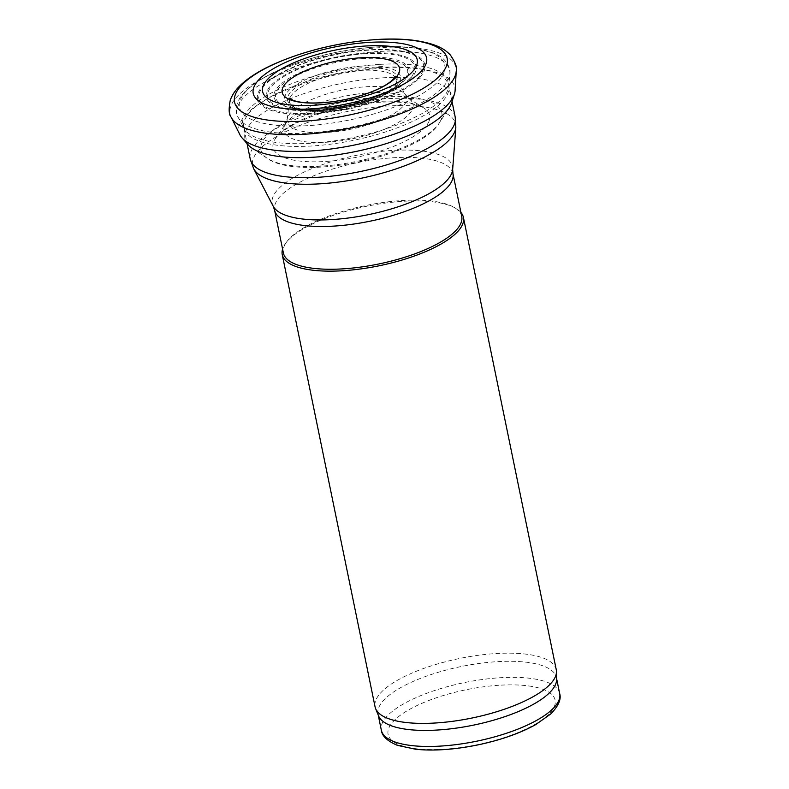 <?xml version="1.0" encoding="UTF-8"?>
<svg xmlns="http://www.w3.org/2000/svg" width="789" height="789" viewBox="0 0 789 789"><rect width="100%" height="100%" fill="white"/><g stroke="black" fill="none" stroke-linecap="round" stroke-linejoin="round"><path stroke-width="0.59" stroke-dasharray="3.94 2.96" d="M352.15 88.289A60.911 20.031 168.4 0 1 404.54 93.664A60.911 20.031 168.4 0 1 405.743 95.252A60.911 20.031 168.4 0 1 406.591 99.799A60.911 20.031 168.4 0 1 344.004 130.471A60.911 20.031 168.4 0 1 287.127 119.603A60.911 20.031 168.4 0 1 287.6 117.669A60.911 20.031 168.4 0 1 352.15 88.289M355.583 94.305A65.832 21.648 168.4 0 1 408.15 98.152A65.832 21.648 168.4 0 1 410.813 100.292A65.832 21.648 168.4 0 1 412.953 107.432A65.832 21.648 168.4 0 1 341.736 140.669A65.832 21.648 168.4 0 1 284.454 126.23A65.832 21.648 168.4 0 1 286.052 123.212A65.832 21.648 168.4 0 1 355.583 94.305M239.905 134.732A110.253 36.255 168.4 0 1 380.259 68.357A110.253 36.255 168.4 0 1 455.105 90.538M247.963 144.643A105.726 34.765 168.4 0 1 276.594 105.075A105.726 34.765 168.4 0 1 378.355 78.15A105.726 34.765 168.4 0 1 451.614 102.826M461.733 216.393A91.031 29.933 -11.6 0 0 454.06 207.32A91.031 29.933 -11.6 0 0 401.621 200.564A91.031 29.933 -11.6 0 0 286.871 241.641A91.031 29.933 -11.6 0 0 283.389 253.003M460.934 212.478A92.481 30.416 -11.6 0 0 455.628 208.227A92.481 30.416 -11.6 0 0 402.36 201.363A92.481 30.416 -11.6 0 0 285.786 243.091A92.481 30.416 -11.6 0 0 282.59 249.087M556.255 669.683A92.481 30.416 -11.6 0 0 495.186 653.608A92.481 30.416 -11.6 0 0 375.081 706.875M556.6 679.388A91.031 29.933 -11.6 0 0 556.393 677.554A91.031 29.933 -11.6 0 0 496.281 661.724A91.031 29.933 -11.6 0 0 378.049 714.163A91.031 29.933 -11.6 0 0 378.592 715.929M396.601 81.957A54.599 17.96 168.4 0 1 340.73 109.592A54.599 17.96 168.4 0 1 289.484 99.907A54.599 17.96 168.4 0 1 347.259 71.907A54.599 17.96 168.4 0 1 395.822 78.072A54.599 17.96 168.4 0 1 396.601 81.957M231.216 117.305A115.312 37.921 168.4 0 1 381.58 47.567A115.312 37.921 168.4 0 1 456.239 71.089M440.321 121.23A92.333 30.367 168.4 0 1 439.384 122.837A92.333 30.367 168.4 0 1 357.466 161.222A92.333 30.367 168.4 0 1 267.067 158.204A92.333 30.367 168.4 0 1 282.709 123.804A92.333 30.367 168.4 0 1 371.856 97.619A92.333 30.367 168.4 0 1 440.321 121.23M429.127 120.973A79.945 26.293 168.4 0 1 335.601 160.581A79.945 26.293 168.4 0 1 275.667 138.203A79.945 26.293 168.4 0 1 364.755 102.649A79.945 26.293 168.4 0 1 423.604 107.837A79.945 26.293 168.4 0 1 429.127 120.973M559.687 693.59A91.031 29.933 -11.6 0 0 499.575 677.771A91.031 29.933 -11.6 0 0 381.343 730.2M498.826 685.276A85.251 28.039 -11.6 0 0 389.46 737.676A85.251 28.039 -11.6 0 0 526.559 728.77A85.251 28.039 -11.6 0 0 498.826 685.276M360.612 67.903A56.246 18.502 -11.6 0 0 288.449 102.471A56.246 18.502 -11.6 0 0 378.907 96.603A56.246 18.502 -11.6 0 0 360.612 67.903M361.382 66.108A59.136 19.449 -11.6 0 0 294.376 85.971A59.136 19.449 -11.6 0 0 298.656 109.257A59.136 19.449 -11.6 0 0 391.068 90.281A59.136 19.449 -11.6 0 0 361.382 66.108M363.118 58.603A67.39 22.161 -11.6 0 0 286.752 81.237A67.39 22.161 -11.6 0 0 291.634 107.777A67.39 22.161 -11.6 0 0 396.946 86.159A67.39 22.161 -11.6 0 0 363.118 58.603M363.482 57.489A68.89 22.654 -11.6 0 0 275.105 99.818A68.89 22.654 -11.6 0 0 385.88 92.629A68.89 22.654 -11.6 0 0 363.482 57.489M365.159 53.741A75.083 24.686 -11.6 0 0 268.842 99.887A75.083 24.686 -11.6 0 0 389.579 92.047A75.083 24.686 -11.6 0 0 365.159 53.741M365.573 53.06A76.474 25.149 -11.6 0 0 267.471 100.065A76.474 25.149 -11.6 0 0 390.447 92.076A76.474 25.149 -11.6 0 0 365.573 53.06M367.99 50.22A84.048 27.635 -11.6 0 0 260.173 101.88A84.048 27.635 -11.6 0 0 395.328 93.102A84.048 27.635 -11.6 0 0 367.99 50.22M368.463 49.855A85.429 28.098 -11.6 0 0 258.861 102.363A85.429 28.098 -11.6 0 0 396.256 93.447A85.429 28.098 -11.6 0 0 368.463 49.855M375.554 47.034A104.789 34.46 -11.6 0 0 241.118 111.436A104.789 34.46 -11.6 0 0 409.639 100.489A104.789 34.46 -11.6 0 0 375.554 47.034M377.98 51.571A108.566 35.702 -11.6 0 0 238.209 117.443A108.566 35.702 -11.6 0 0 350.503 127.246A108.566 35.702 -11.6 0 0 449.858 73.998A108.566 35.702 -11.6 0 0 377.98 51.571M379.233 64.432A105.045 34.548 -11.6 0 0 243.969 128.143A105.045 34.548 -11.6 0 0 352.644 137.651A105.045 34.548 -11.6 0 0 448.783 86.1A105.045 34.548 -11.6 0 0 379.233 64.432M379.687 67.479A104.612 34.4 -11.6 0 0 243.811 127.739A104.612 34.4 -11.6 0 0 353.206 140.403A104.612 34.4 -11.6 0 0 448.763 85.666A104.612 34.4 -11.6 0 0 379.687 67.479M455.184 116.95A104.612 34.4 -11.6 0 0 386.107 98.763A104.612 34.4 -11.6 0 0 250.231 159.023M455.835 127.276A103.625 34.075 -11.6 0 0 387.212 106.051A103.625 34.075 -11.6 0 0 253.703 168.767M452.669 169.349A92.017 30.258 -11.6 0 0 391.738 150.502A92.017 30.258 -11.6 0 0 273.181 206.185M452.955 173.619A91.031 29.933 -11.6 0 0 392.843 157.79A91.031 29.933 -11.6 0 0 274.611 210.229M404.54 93.664L410.813 100.292M284.454 126.23L287.6 117.669M287.127 119.603L289.484 99.907L289.129 98.073M252.342 148.371L267.067 158.204C298.765 181.726 419.521 156.942 439.384 122.837L447.767 109.937M408.15 98.152L423.604 107.837L416.898 105.016L408.11 103.132C396.759 101.456 383.03 101.544 366.915 103.389C349.517 105.499 332.81 109.276 316.803 114.73C305.274 118.725 295.707 123.064 288.103 127.749C281.722 131.812 277.58 135.294 275.667 138.203L286.052 123.212M395.427 76.267L395.822 78.072L405.743 95.252M298.656 109.257C322.849 114.859 371.047 104.967 391.068 90.281L396.946 86.159C376.028 102.116 317.148 114.198 291.634 107.777L298.656 109.257M452.028 101.544L448.783 86.1L449.858 73.998C450.983 71.089 448.625 58.564 433.339 52.902L414.215 47.991C403.001 46.393 390.19 46.048 375.781 46.975C346.736 49.056 318.746 55.003 291.792 64.826C272.304 72.105 257.5 80.261 247.401 89.295C231.828 103.527 236.473 114.997 238.209 117.443L243.969 128.143L247.065 143.618M286.871 241.641L285.786 243.091M454.06 207.32L455.628 208.227M556.58 678.451L556.393 677.554M378.237 715.061L378.049 714.163"/><path stroke-width="1.18" d="M415.31 67.972A78.92 25.948 168.4 0 1 321.231 104.681A78.92 25.948 168.4 0 1 264.926 82.628A78.92 25.948 168.4 0 1 360.287 46.413A78.92 25.948 168.4 0 1 415.31 67.972M423.713 68.16A88.476 29.094 168.4 0 1 316.093 108.468A88.476 29.094 168.4 0 1 256.642 82.352A88.476 29.094 168.4 0 1 365.613 42.636A88.476 29.094 168.4 0 1 423.713 68.16M456.239 71.089L455.105 90.538A110.253 36.255 168.4 0 1 454.365 94.335A110.253 36.255 168.4 0 1 450.923 100.795A110.253 36.255 168.4 0 1 345.464 146.754A110.253 36.255 168.4 0 1 242.085 137.927A110.253 36.255 168.4 0 1 239.905 134.732L231.207 117.285C228.83 114.721 228.534 108.961 230.329 99.996C232.262 94.798 235.507 90.005 240.053 85.636C248.14 77.815 259.473 70.625 274.059 64.067C305.767 50.249 340.286 42.044 377.596 39.45C391.669 38.631 404.313 38.996 415.527 40.545C435.834 43.849 443.743 48.218 450.302 54.934C455.431 62.479 457.413 67.874 456.239 71.089A115.312 37.921 168.4 0 1 450.746 83.18A115.312 37.921 168.4 0 1 334.171 131.023A115.312 37.921 168.4 0 1 231.216 117.305M454.365 94.335L451.614 102.826A105.726 34.765 168.4 0 1 449.049 107.994A105.726 34.765 168.4 0 1 448.882 108.241A105.726 34.765 168.4 0 1 355.099 151.646A105.726 34.765 168.4 0 1 252.293 148.332A105.726 34.765 168.4 0 1 247.963 144.643L242.075 137.917M274.611 210.229L283.389 253.003A91.031 29.933 -11.6 0 0 378.582 264.019A91.031 29.933 -11.6 0 0 461.733 216.393L452.955 173.619A91.031 29.933 -11.6 0 1 369.804 221.245A91.031 29.933 -11.6 0 1 274.611 210.229L273.181 206.185A92.017 30.258 -11.6 0 0 368.443 214.647A92.017 30.258 -11.6 0 0 452.669 169.349L455.835 127.276A103.625 34.075 -11.6 0 1 360.987 178.294A103.625 34.075 -11.6 0 1 253.703 168.767L250.231 159.023A104.612 34.4 -11.6 0 0 359.626 171.686A104.612 34.4 -11.6 0 0 455.184 116.95L452.028 101.544M282.59 249.087A92.481 30.416 -11.6 0 0 282.245 254.63A92.481 30.416 -11.6 0 0 378.947 265.824A92.481 30.416 -11.6 0 0 463.419 217.439A92.481 30.416 -11.6 0 0 460.934 212.478M282.245 254.63L375.081 706.875A92.481 30.416 -11.6 0 0 375.623 708.66A92.481 30.416 -11.6 0 0 471.783 718.069A92.481 30.416 -11.6 0 0 556.462 671.547A92.481 30.416 -11.6 0 0 556.255 669.683L463.419 217.439M375.623 708.66L378.592 715.929A91.031 29.933 -11.6 0 0 473.242 725.18A91.031 29.933 -11.6 0 0 556.6 679.388L556.462 671.547M399.313 72.036A59.944 19.715 168.4 0 1 333.274 101.623A59.944 19.715 168.4 0 1 282.6 88.131A59.944 19.715 168.4 0 1 349.793 58.85A59.944 19.715 168.4 0 1 399.313 72.036M442.264 73.012A108.517 35.683 168.4 0 1 307.01 120.954A108.517 35.683 168.4 0 1 240.25 86.721A108.517 35.683 168.4 0 1 377.014 39.549A108.517 35.683 168.4 0 1 442.264 73.012M559.687 693.59C561.433 699.192 558.464 705.977 550.781 713.937L535.77 724.578C519.892 733.356 500.473 740.161 477.493 744.984C454.494 749.629 433.94 751.069 415.842 749.294L397.478 745.368C387.36 741.108 381.984 736.058 381.343 730.2A91.031 29.933 -11.6 0 0 476.536 741.226A91.031 29.933 -11.6 0 0 559.687 693.59L556.58 678.451M289.129 98.073L293.035 100.282C300.55 103.053 312.266 103.694 328.175 102.215C342.14 100.686 355.444 97.649 368.098 93.132C376.59 90.015 383.355 86.721 388.405 83.249C392.281 80.448 394.618 78.121 395.427 76.247L395.427 76.267M447.767 109.937L449.049 107.994M250.231 159.023L247.065 143.618M455.184 116.95L455.835 127.276M273.181 206.185L253.703 168.767M452.669 169.349L452.955 173.619M381.343 730.2L378.237 715.061"/></g></svg>
